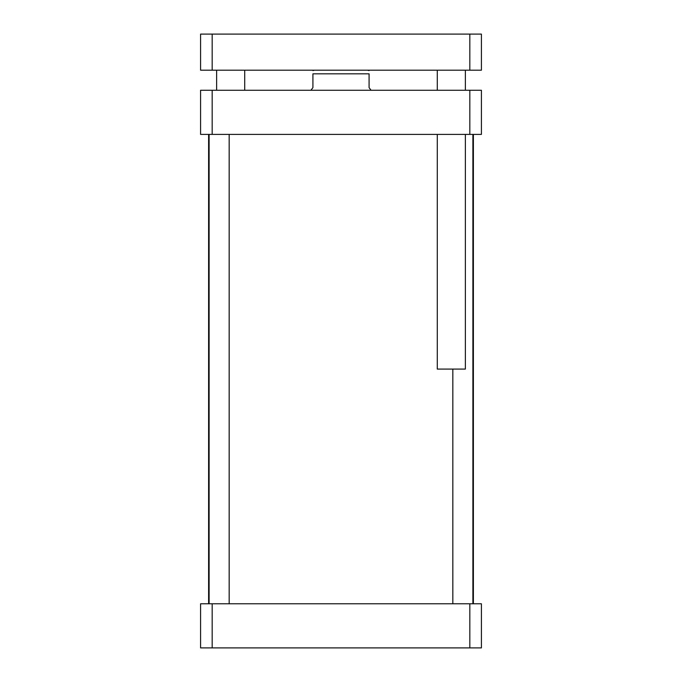 <?xml version="1.0" encoding="UTF-8"?>
<svg xmlns="http://www.w3.org/2000/svg" width="682" height="682" viewBox="0 0 682 682"><rect width="100%" height="100%" fill="white"/><g stroke="black" fill="none" stroke-linecap="round" stroke-linejoin="round"><path stroke-width="1.02" d="M244.719 70.203L244.719 90.263M465.363 134.397L465.363 369.081L437.281 369.081L437.281 134.397M465.363 70.203L465.363 90.263M212.17 34.1L200.585 34.1L200.585 70.203L481.415 70.203L481.415 34.1L212.17 34.1L212.17 70.203M469.83 70.203L469.83 34.1M481.415 639.324L481.415 616.366M481.415 121.805L481.415 98.847M371.085 90.263L369.081 87.654L369.081 73.818C369.081 69.061 369.081 69.061 369.081 73.818C369.081 69.061 369.081 69.061 369.081 73.818L312.919 73.818L312.919 87.654L310.915 90.263M312.919 73.818C312.919 69.061 312.919 69.061 312.919 73.818C312.919 69.061 312.919 69.061 312.919 73.818M229.169 603.775L229.169 134.397M472.89 603.775L472.89 134.397M200.585 90.263L481.415 90.263L481.415 134.397L200.585 134.397L200.585 90.263M212.17 134.397L212.17 90.263M469.83 134.397L469.83 90.263M200.585 647.9L481.415 647.9L481.415 603.775L200.585 603.775L200.585 647.9M212.17 603.775L212.17 647.9M469.83 603.775L469.83 647.9M208.615 603.775L208.615 134.397M216.637 70.203L216.637 90.263M437.281 70.203L437.281 90.263M369.081 70.578L367.479 70.203M312.919 70.578L314.521 70.203M209.11 603.775L209.11 134.397M452.831 603.775L452.831 369.081M473.385 603.775L473.385 134.397"/></g></svg>
